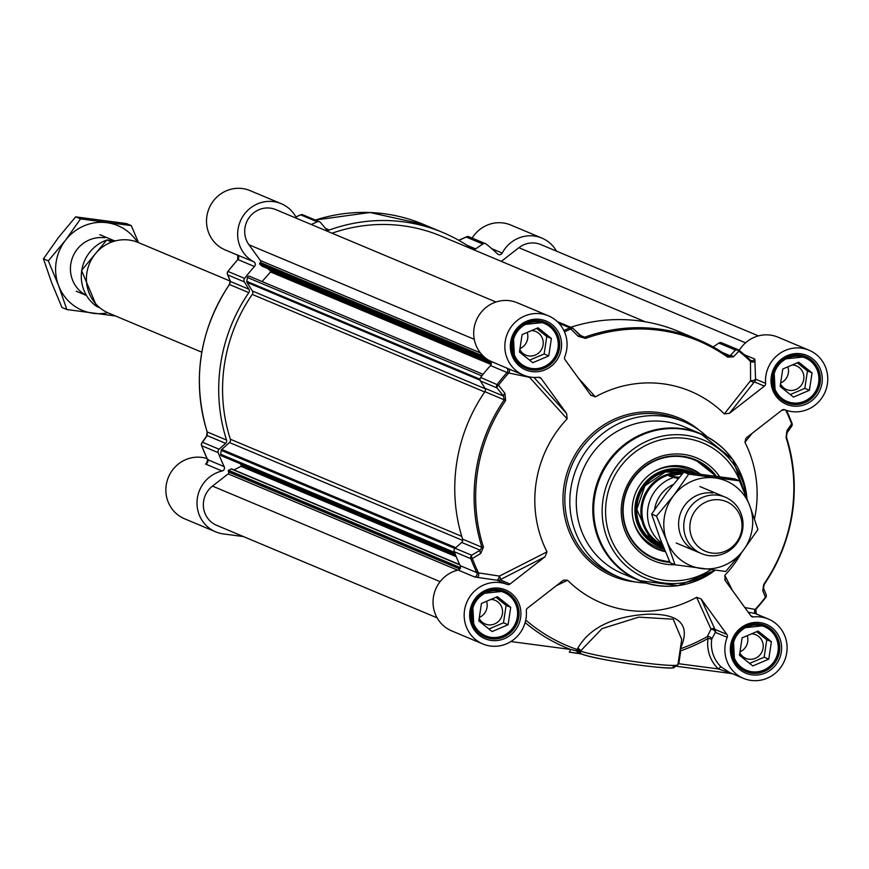 <?xml version="1.0" encoding="UTF-8"?>
<svg xmlns="http://www.w3.org/2000/svg" width="869" height="869" viewBox="0 0 869 869"><rect width="100%" height="100%" fill="white"/><g stroke="black" fill="none" stroke-linecap="round" stroke-linejoin="round"><path stroke-width="1.3" d="M466.914 236.726A3.063 1.553 65.9 0 0 466.588 236.792A3.063 1.553 65.9 0 0 466.262 237.052L482.827 244.015A3.063 2.944 -67.2 0 1 486.26 244.113A177.624 170.911 -67.2 0 1 497.546 253.944A3.063 2.944 112.8 0 0 502.195 253.085A32.153 30.936 -67.2 0 1 541.898 238.095A32.153 30.936 -67.2 0 1 556.486 251.141M243.407 536.564L223.322 533.914A32.153 30.936 -67.2 0 1 215.675 531.839A32.153 30.936 -67.2 0 1 197.176 499.61A32.153 30.936 -67.2 0 1 222.106 470.998A3.063 2.944 112.8 0 0 224.202 466.62A177.624 170.911 -67.2 0 1 218.228 452.662A3.063 2.944 -67.2 0 1 219.086 449.219L202.51 442.267A3.063 2.194 -145 0 0 201.912 442.777A3.063 2.194 -145 0 0 201.619 443.614M244.385 281.914L248.947 289.236L230.481 281.491L227.819 274.952L244.385 281.914A3.063 2.944 -67.2 0 1 244.591 278.384A177.624 170.911 -67.2 0 1 254.465 266.511A3.063 2.944 112.8 0 0 253.748 261.765A32.153 30.936 -67.2 0 1 240.854 220.009A32.153 30.936 -67.2 0 1 281.219 203.694A32.153 30.936 -67.2 0 1 296.666 218.369M224.202 466.62L207.626 459.668A177.624 170.911 -67.2 0 1 201.651 445.699A3.063 2.944 -67.2 0 1 202.51 442.267L207.18 435.608L225.636 443.364L219.086 449.219M311.265 224.495A177.624 170.911 -67.2 0 1 317.283 221.823A3.063 2.944 -67.2 0 1 320.607 222.605L326.136 229.177A3.063 2.944 112.8 0 0 329.318 230.024L325.495 228.417M482.827 244.015L475.571 248.892L466.979 245.286M475.571 248.892A3.063 2.944 112.8 0 1 472.269 248.882A165.371 159.125 112.8 0 0 442.777 232.479A165.371 159.125 112.8 0 0 329.318 230.024M230.024 280.35A3.063 2.433 -22.3 0 0 230.166 280.959L229.373 284.489L248.838 292.636A165.371 159.125 112.8 0 0 226.548 440.072L207.202 431.947A165.371 159.125 -67.2 0 1 229.492 284.511L230.481 281.491A3.063 2.433 -22.3 0 1 230.166 280.959L227.493 274.43A3.063 2.433 -22.2 0 0 227.493 274.43A3.063 2.433 -22.2 0 0 227.819 274.952A3.063 2.944 -67.2 0 1 228.015 271.432A177.624 170.911 -67.2 0 1 237.889 259.559L254.465 266.511M207.061 458.604A32.153 30.936 112.8 0 0 167.967 478.363A32.153 30.936 112.8 0 0 184.532 518.771L215.675 531.839M206.909 462.971L205.54 464.046L222.106 470.998M281.219 203.694L250.087 190.626A32.153 30.936 112.8 0 0 209.114 208.299A32.153 30.936 112.8 0 0 225.19 249.924L237.454 255.073M253.748 261.765L237.693 255.16M227.363 273.398A3.063 2.433 -22.2 0 0 227.493 274.419A3.063 3.063 0 0 1 227.895 271.41L227.95 271.519M248.838 292.636A3.063 2.944 112.8 0 0 248.947 289.236M201.575 445.471A3.063 0.587 -20.7 0 0 201.554 445.612A3.063 3.063 0 0 1 201.912 442.777L206.583 436.129A3.063 2.183 -144.9 0 1 207.18 435.608L207.202 431.947A3.063 0.554 -17.7 0 1 207.104 431.86A3.063 0.554 -17.7 0 1 207.126 431.73M225.636 443.364A3.063 2.944 112.8 0 0 226.548 440.072M206.235 463.199A3.063 2.455 -108.6 0 0 206.8 463.101L207.55 459.614L201.554 445.612A3.063 0.587 -20.7 0 0 201.651 445.699L218.228 452.662M207.626 459.668L208.191 459.484L207.626 459.668A3.063 2.944 -67.2 0 1 205.54 464.046M229.438 284.587L229.373 284.489C199.262 330.6 191.832 379.731 207.104 431.86L206.583 436.129A3.063 2.183 -144.9 0 0 206.301 436.857M541.898 238.095L510.755 225.028A32.153 30.936 112.8 0 0 472.16 238.084M466.588 236.792L466.588 236.792A3.063 3.063 0 0 1 469.021 236.77L485.597 243.722M748.198 612.189L755.161 613.514L768.424 619.076A32.153 30.936 -67.2 0 0 753.434 616.936A3.063 2.944 112.8 0 1 750.794 615.773L725.289 580.611L724.811 575.343A114.838 110.504 112.8 0 0 741.691 552.434M556.399 585.641L567.587 580.264A114.838 110.504 112.8 0 0 696.612 597.296L711.016 629.178A3.063 1.619 -148.3 0 1 713.851 630.177A3.063 1.619 -148.3 0 1 715.35 632.371A3.063 2.944 112.8 0 0 715.002 629.428L701.142 598.958L726.853 634.403L715.002 629.428A3.063 2.629 -24.4 0 0 711.016 629.178L707.29 636.586A3.063 2.075 -158.1 0 1 711.754 639.117L715.35 632.371L727.201 637.346A3.063 2.944 112.8 0 0 726.853 634.403M538.389 377.276L541.137 378.428L566.653 413.59L534.011 377.439M541.137 378.428A3.063 2.944 112.8 0 0 538.498 377.265A32.153 30.936 -67.2 0 1 523.518 375.126A32.153 30.936 -67.2 0 1 507.431 333.511A32.153 30.936 -67.2 0 1 548.404 315.827L517.261 302.76A32.153 30.936 112.8 0 0 476.896 319.075A32.153 30.936 112.8 0 0 489.801 360.831A3.063 2.944 -67.2 0 1 490.507 365.577A177.624 170.911 112.8 0 0 480.633 377.45A3.063 2.944 112.8 0 0 480.438 380.98L497.003 387.932A3.063 1.39 -38.5 0 1 498.534 385.249A176.613 169.933 -67.2 0 1 508.756 373.007L529.482 377.309L567.12 418.858A114.838 110.504 112.8 0 0 547.003 551.88L499.414 576.082L476.82 572.638L460.244 565.686A3.063 2.944 -67.2 0 1 458.148 570.064A32.153 30.936 112.8 0 0 433.218 598.676A32.153 30.936 112.8 0 0 451.717 630.905L482.86 643.972A32.153 30.936 -67.2 0 1 466.642 602.651A32.153 30.936 -67.2 0 1 507.17 584.446A3.063 2.944 112.8 0 0 510.049 584.011L500.012 579.797A3.063 1.651 63 0 0 499.414 576.082A3.063 0.695 -68.3 0 1 498.285 578.982A3.063 0.695 -68.3 0 1 497.133 580.231L507.17 584.446M713.145 346.927L718.869 343.081L735.446 350.033A3.063 2.27 43.3 0 1 738.835 351.174A176.613 169.933 -67.2 0 1 750.479 361.341L750.588 380.665L724.322 413.916A114.838 110.504 112.8 0 0 595.341 396.894L577.983 377.591M455.128 548.285L461.678 542.43L480.144 550.175L471.704 555.237L455.128 548.285A3.063 2.944 112.8 0 0 454.27 551.728A177.624 170.911 112.8 0 0 460.244 565.686M490.507 365.577L507.083 372.529A177.624 170.911 112.8 0 0 497.198 384.402A3.063 2.944 112.8 0 0 497.003 387.932L503.455 396.047L484.989 388.302L480.438 380.98M483.436 547.155A3.063 0.554 -17.7 0 1 481.937 547.253L462.59 539.128A165.371 159.125 -67.2 0 1 484.891 391.702L504.237 399.816A165.371 159.125 112.8 0 0 481.937 547.253L480.144 550.175A3.063 1.619 -121 0 0 480.753 553.434L483.436 547.155A164.36 158.147 -67.2 0 1 505.595 400.62L504.965 393.396L498.534 385.249L480.633 377.45M707.268 436.868A84.217 81.034 112.8 0 0 683.936 421.704A84.217 81.034 112.8 0 0 663.916 416.294A84.217 81.034 112.8 0 0 573.073 478.189A84.217 81.034 112.8 0 0 618.761 577.016A84.217 81.034 112.8 0 0 638.791 582.436A84.217 81.034 112.8 0 0 645.928 583.045M730.177 456.16A79.622 76.613 112.8 0 0 700.675 433.707L684.164 426.777A79.622 76.613 112.8 0 0 665.23 421.661A79.622 76.613 112.8 0 0 579.341 480.188A79.622 76.613 112.8 0 0 622.53 573.616L639.041 580.546A79.622 76.613 112.8 0 0 657.985 585.673A79.622 76.613 112.8 0 0 675.734 585.88M570.748 327.244A165.371 159.125 -67.2 0 1 678.83 331.545L698.176 339.67A165.371 159.125 112.8 0 0 584.707 337.205L580.644 335.988L573.225 328.623A3.063 1.347 -45.2 0 0 573.127 328.482A3.063 1.347 -45.2 0 1 573.127 328.482A3.063 3.063 0 0 0 572.15 327.83A3.063 2.944 112.8 0 0 569.901 327.841A177.624 170.911 112.8 0 0 563.862 330.524M719.554 476.581A55.735 53.628 112.8 0 0 629.482 481.22A55.735 53.628 112.8 0 0 666.871 564.339A55.735 53.628 112.8 0 0 675.007 564.774L666.773 540.876A45.938 44.2 112.8 0 0 701.392 568.554A45.938 44.2 112.8 0 0 742.865 550.913A45.938 44.2 112.8 0 0 749.719 505.606A45.938 44.2 112.8 0 0 715.1 477.928A45.938 44.2 112.8 0 0 673.627 495.558A45.938 44.2 112.8 0 0 666.773 540.876L656.486 516.11L673.627 495.558L688.704 474.148L739.432 480.839L749.719 505.606L757.942 529.503L742.865 550.913L725.724 571.465L674.996 564.774L670.14 562.732L659.853 537.965L651.631 514.079L656.486 516.11M669.956 562.33A53.596 51.564 -67.2 0 1 666.653 562.004A53.596 51.564 -67.2 0 1 653.912 558.55A53.596 51.564 -67.2 0 1 624.833 495.667A53.596 51.564 -67.2 0 1 682.643 456.279A53.596 51.564 -67.2 0 1 695.385 459.723A53.596 51.564 -67.2 0 1 716.23 476.114M680.318 648.817A3.063 2.205 -157.7 0 1 680.362 648.817C691.04 624.952 680.036 613.427 647.351 614.209C612.732 616.479 589.519 627.863 577.711 648.35L577.255 649.534A3.063 2.325 -166.8 0 1 579.992 651.565L602.087 628.58L638.845 617.142L673.236 619.217L681.731 639.508L677.918 664.676A50.532 3.487 -171.4 0 1 635.435 661.733A50.532 3.487 -171.4 0 1 580.394 651.044A3.063 2.249 -151.7 0 0 577.711 648.35M525.756 620.064A167.532 161.2 -67.2 0 0 577.255 649.534A3.063 0.836 -71.2 0 0 576.527 650.903L570.422 649.415L510.874 641.561M482.86 643.972A32.153 30.936 -67.2 0 0 526.321 610.842A3.063 2.944 112.8 0 1 527.526 608.104L562.754 580.698L563.785 580.058L567.587 580.264M729.612 672.53L721.227 666.99A3.063 0.782 -46.9 0 0 718.424 668.945L731.904 673.497M676.875 665.448L678.808 663.72L680.764 650.805A169.748 163.339 112.8 0 0 708.05 638.422A35.216 33.891 112.8 0 0 718.424 668.945L678.081 663.634M768.424 619.076A32.153 30.936 -67.2 0 1 784.501 660.701A32.153 30.936 -67.2 0 1 743.527 678.374A32.153 30.936 -67.2 0 1 727.201 637.346M729.602 672.53L743.527 678.374M701.142 598.958L696.612 597.296M765.611 383.359L755.574 379.145A3.063 1.086 -11.8 0 1 753.564 380.361A3.063 1.086 -11.8 0 1 750.588 380.665A3.063 2.281 -141.6 0 0 754.368 381.893L764.405 386.108A3.063 2.944 112.8 0 0 765.611 383.359A32.153 30.936 -67.2 0 1 809.082 350.229A32.153 30.936 -67.2 0 1 825.289 391.55A32.153 30.936 -67.2 0 1 784.761 409.755A3.063 2.944 112.8 0 0 781.883 410.201L746.949 437.379L745.798 438.519L744.939 442.321L752.043 433.414M809.082 350.229L777.94 337.161A32.153 30.936 112.8 0 0 739.226 350.403M764.405 386.108L729.471 413.286L754.368 381.893A3.063 2.944 112.8 0 0 755.574 379.145L754.813 359.103L744.461 354.758M732.437 590.475L724.811 575.343M755.726 613.742A3.063 2.553 115.3 0 1 755.183 609.451L744.82 607.54M785.717 410.114A176.613 169.933 -67.2 0 1 791.616 423.92L786.966 430.6L786.054 437.628A164.36 158.147 -67.2 0 1 763.894 584.164L762.765 590.648L765.404 597.209A176.613 169.933 -67.2 0 1 755.183 609.451L755.726 609.441L755.183 609.451M781.579 410.44L784.718 409.744M754.477 518.826A114.838 110.504 112.8 0 0 744.939 442.321M786.966 430.6A3.063 2.183 35.1 0 1 787.032 432.871A3.063 2.183 35.1 0 1 786.434 433.392M786.488 410.374A177.624 170.911 112.8 0 1 791.963 423.301A3.063 0.587 159.3 0 1 792.05 423.388A3.063 0.587 159.3 0 1 791.616 423.92A3.063 2.194 35 0 1 791.702 426.223A3.063 2.194 35 0 1 791.105 426.733M763.123 587.509L763.894 584.164M724.735 579.699L725.289 580.611M765.795 594.048A3.063 2.433 157.8 0 1 766.121 594.57A3.063 2.433 157.8 0 1 766.121 594.581A3.063 2.433 157.8 0 1 765.404 597.209L765.6 597.568A177.624 170.911 112.8 0 1 755.726 609.441M763.427 587.998A3.063 2.433 157.7 0 1 763.449 588.041A3.063 2.433 157.7 0 1 762.765 590.648M548.404 315.827A32.153 30.936 -67.2 0 1 564.731 356.855A3.063 2.944 112.8 0 0 565.078 359.799L591.018 395.493M510.244 369.564L489.801 360.831M564.47 331.839A176.613 169.933 -67.2 0 1 570.824 329.014L578.265 336.357L585.587 338.399A164.36 158.147 -67.2 0 1 727.657 357.137L733.447 356.833L738.835 351.174A3.063 0.804 -51.5 0 0 738.932 350.164A3.063 0.804 -51.5 0 0 738.878 350.142A3.063 2.944 112.8 0 0 735.446 350.033L730.079 355.714L727.657 356.073A165.371 159.125 112.8 0 0 698.176 339.67L727.701 356.094A3.063 0.815 -54.6 0 0 727.657 356.073L727.733 356.116M578.265 336.357A3.063 1.336 -45.2 0 1 580.535 335.847A3.063 1.336 -45.2 0 1 580.644 335.988M558.897 323.225L569.901 327.841A3.063 0.597 67.1 0 1 570.824 329.014A3.063 1.347 -45.2 0 1 573.116 328.482L582.241 337.009M722.302 343.179A3.063 2.944 112.8 0 0 718.869 343.081M724.322 413.916L729.471 413.286M755.096 361.308A3.063 1.934 11.4 0 1 750.479 361.341L750.164 359.962L751.022 360.526A3.063 2.944 112.8 0 0 751.033 360.526A3.063 2.944 112.8 0 0 754.813 359.103M722.389 352.488L730.079 355.714A3.063 2.259 43.4 0 1 733.447 356.833M590.594 394.961L595.341 396.894M458.148 570.064L474.724 577.016L497.133 580.231A3.063 2.944 112.8 0 0 500.012 579.797L544.982 556.823L510.049 584.011M477.711 577.135A3.063 1.38 -93.4 0 0 478.526 572.943A176.613 169.933 -67.2 0 1 472.334 558.539L480.753 553.434M454.27 551.728L470.846 558.68A3.063 0.587 -20.7 0 0 472.334 558.539A3.063 1.629 -120.9 0 1 471.704 555.237A3.063 2.944 112.8 0 0 470.846 558.68A177.624 170.911 112.8 0 0 476.82 572.638A3.063 2.944 112.8 0 1 474.724 577.016M462.59 539.128A3.063 2.944 -67.2 0 1 461.678 542.43M504.965 393.396A3.063 1.38 -38.4 0 0 503.455 396.047L504.237 399.816L505.595 400.62M484.989 388.302A3.063 2.944 -67.2 0 1 484.891 391.702M567.12 418.858L566.653 413.59M509.169 369.086A3.063 1.282 -65.7 0 1 508.756 373.007L507.083 372.529A3.063 2.944 112.8 0 0 506.366 367.783M544.982 556.823L547.003 551.88M577.613 652.478L581.024 653.716L579.992 651.565A3.063 0.978 179.7 0 0 576.527 650.903L577.613 652.478A3.063 2.227 -28.7 0 1 580.155 652.967L581.057 653.716L580.155 652.967A3.063 2.944 -67.2 0 0 582.111 654.151A47.469 3.28 8.6 0 0 639.421 665.143A47.469 3.28 8.6 0 0 672.899 666.132M677.918 664.676L673.594 667.848C666.523 669.695 595.776 659.929 581.372 653.955L569.26 652.13A3.063 0.804 -82.5 0 0 570.422 649.415A169.748 163.339 112.8 0 1 525.148 622.562M569.206 652.119A3.063 0.804 -82.5 0 0 569.26 652.13L581.068 653.716M531.904 368.51A23.582 22.692 112.8 0 0 557.974 348.23A23.582 22.692 112.8 0 0 538.943 321.997A23.582 22.692 112.8 0 0 512.873 342.277A23.582 22.692 112.8 0 0 531.904 368.51M548.752 355.91L532.784 362.699L519.456 352.043L522.095 334.598L538.063 327.809L551.38 338.465L548.752 355.91L544.135 353.965L546.775 336.531L536.629 328.417M511.515 344.537A24.495 23.572 112.8 0 0 525.712 367.75A24.495 23.572 112.8 0 0 531.535 369.325A24.495 23.572 112.8 0 0 557.963 351.315A24.495 23.572 112.8 0 0 544.667 322.562A24.495 23.572 112.8 0 0 538.845 320.987A24.495 23.572 112.8 0 0 518.163 328.688M519.836 349.577A12.829 12.34 112.8 0 0 542.734 346.546A12.829 12.34 112.8 0 0 531.578 330.568M519.977 348.599A12.829 12.34 112.8 0 0 527.19 332.436M529.601 360.146L544.135 353.965M551.38 338.465L546.775 336.531M491.246 637.357A23.582 22.692 112.8 0 0 517.316 617.077A23.582 22.692 112.8 0 0 498.285 590.844A23.582 22.692 112.8 0 0 472.215 611.124A23.582 22.692 112.8 0 0 491.246 637.357M508.093 624.757L492.126 631.546L478.797 620.89L481.437 603.444L497.405 596.666L510.722 607.312L508.093 624.757L503.477 622.823L506.116 605.378L495.971 597.275M470.846 613.384A24.495 23.572 112.8 0 0 485.054 636.597A24.495 23.572 112.8 0 0 490.876 638.172A24.495 23.572 112.8 0 0 517.305 620.162A24.495 23.572 112.8 0 0 504.009 591.42A24.495 23.572 112.8 0 0 498.187 589.834A24.495 23.572 112.8 0 0 477.494 597.535M479.167 618.424A12.829 12.34 112.8 0 0 502.065 615.393A12.829 12.34 112.8 0 0 490.92 599.414M479.319 617.446A12.829 12.34 112.8 0 0 486.531 601.283M488.943 628.993L503.477 622.823M510.722 607.312L506.116 605.378M751.924 671.759A23.582 22.692 112.8 0 0 777.994 651.468A23.582 22.692 112.8 0 0 758.952 625.235A23.582 22.692 112.8 0 0 732.882 645.526A23.582 22.692 112.8 0 0 751.924 671.759M768.761 659.147L752.804 665.936L739.476 655.28L742.115 637.846L758.072 631.057L771.4 641.713L768.761 659.147L764.144 657.214L766.784 639.769L756.649 631.665M731.524 647.785A24.495 23.572 112.8 0 0 745.721 670.987A24.495 23.572 112.8 0 0 751.555 672.563A24.495 23.572 112.8 0 0 777.972 654.563A24.495 23.572 112.8 0 0 764.687 625.81A24.495 23.572 112.8 0 0 758.865 624.235A24.495 23.572 112.8 0 0 738.172 631.937M739.845 652.825A12.829 12.34 112.8 0 0 762.743 649.784A12.829 12.34 112.8 0 0 751.587 633.816M739.997 651.837A12.829 12.34 112.8 0 0 747.199 635.684M749.621 663.395L764.144 657.214M771.4 641.713L766.784 639.769M792.582 402.912A23.582 22.692 112.8 0 0 818.652 382.621A23.582 22.692 112.8 0 0 799.61 356.388A23.582 22.692 112.8 0 0 773.54 376.679A23.582 22.692 112.8 0 0 792.582 402.912M809.419 390.3L793.462 397.09L780.134 386.433L782.773 368.999L798.73 362.21L812.059 372.866L809.419 390.3L804.813 388.367L807.442 370.922L797.308 362.818M772.183 378.927A24.495 23.572 112.8 0 0 786.38 402.141A24.495 23.572 112.8 0 0 792.213 403.716A24.495 23.572 112.8 0 0 818.641 385.706A24.495 23.572 112.8 0 0 805.346 356.963A24.495 23.572 112.8 0 0 799.523 355.388A24.495 23.572 112.8 0 0 778.83 363.09M780.503 383.979A12.829 12.34 112.8 0 0 803.401 380.937A12.829 12.34 112.8 0 0 792.246 364.969M780.655 382.99A12.829 12.34 112.8 0 0 787.857 366.827M790.279 394.548L804.813 388.367M812.059 372.866L807.442 370.922M653.716 558.474A53.596 51.564 112.8 0 0 669.89 562.189L653.716 558.474M715.937 476.082A53.596 51.564 112.8 0 0 695.189 459.636L715.947 476.082M692.854 473.116A40.419 38.899 112.8 0 0 665.013 470.031A40.419 38.899 112.8 0 0 634.902 509.343A40.419 38.899 112.8 0 0 663.807 547.959M700.284 474.018A43.635 41.994 112.8 0 0 687.27 467.348A43.635 41.994 112.8 0 0 664.687 467.098A43.635 41.994 112.8 0 0 632.589 504.15A43.635 41.994 112.8 0 0 653.662 547.416A43.635 41.994 112.8 0 0 665.35 551.663M501.315 261.363L518.88 247.698A22.963 22.105 -67.2 0 1 540.876 244.591L758.409 335.879M437.129 617.859L216.696 525.343A22.963 22.105 -67.2 0 1 203.476 507.29A22.963 22.105 -67.2 0 1 212.47 486.097L228.189 473.877A1.532 1.477 112.8 0 0 228.656 471.986L228.265 471.15A0.608 0.587 -67.2 0 1 228.558 470.335L231.241 468.967A0.608 0.587 -67.2 0 1 232.023 469.238M234.011 469.901L240.974 466.349A0.608 0.587 112.8 0 0 241.256 465.534L240.463 463.807M455.106 553.89L221.53 455.856A1.532 1.477 -67.2 0 1 220.661 454.259L221.247 450.381A1.532 1.477 -67.2 0 1 221.758 449.447L229.47 442.549A3.063 2.944 112.8 0 0 230.372 439.247A161.395 155.29 -67.2 0 1 252.271 294.417A3.063 2.944 112.8 0 0 252.379 291.006L247.013 282.382A1.532 1.477 -67.2 0 1 246.807 281.35L247.393 277.483A1.532 1.477 -67.2 0 1 249.87 276.527M262.08 281.556L270.531 271.964A0.608 0.587 112.8 0 0 270.498 271.106L267.75 268.564M262.286 266.229A0.608 0.587 -67.2 0 1 261.917 266.077L259.744 264.067A0.608 0.587 -67.2 0 1 259.722 263.209L260.331 262.514A1.532 1.477 112.8 0 0 260.439 260.581L248.968 244.765A22.963 22.105 -67.2 0 1 249.577 217A22.963 22.105 -67.2 0 1 275.81 209.614L495.982 302.01M332.034 233.207A161.395 155.29 -67.2 0 1 441.246 236.151L645.287 321.791M678.135 478.623L669.032 475.984L682.437 473.692M669.032 475.984L679.243 477.331M662.439 544.591L658.984 542.441L662.102 543.755M682.599 473.507A37.519 36.096 112.8 0 0 643.408 501.163A37.519 36.096 112.8 0 0 662.471 544.689M683.306 472.714A38.279 36.835 112.8 0 0 642.332 500.946A38.279 36.835 112.8 0 0 662.895 545.721M708.832 555.606A30.621 29.47 112.8 0 0 741.865 533.099A30.621 29.47 112.8 0 0 725.257 497.166A30.621 29.47 112.8 0 0 717.968 495.2A30.621 29.47 112.8 0 0 684.935 517.707A30.621 29.47 112.8 0 0 701.544 553.64A30.621 29.47 112.8 0 0 708.832 555.606M711.917 553.053A26.95 25.929 112.8 0 0 741.713 529.862A26.95 25.929 112.8 0 0 719.956 499.881A26.95 25.929 112.8 0 0 690.16 523.062A26.95 25.929 112.8 0 0 711.917 553.053M712.819 493.027A30.621 29.47 112.8 0 0 679.417 516.946A30.621 29.47 112.8 0 0 699.024 552.434M739.432 480.839L734.577 478.808L683.849 472.106L666.708 492.658L651.631 514.079M683.849 472.106L688.704 474.148M117.511 240.42L110.83 241.712L106.789 239.963L115.142 240.778M96.709 306.442L99.805 307.756M201.782 352.195L108.658 313.112A38.279 36.835 -67.2 0 1 87.888 268.195A38.279 36.835 -67.2 0 1 129.177 240.05A38.279 36.835 -67.2 0 1 138.28 242.516L230.209 281.1M104.638 237.791A30.621 29.47 112.8 0 0 71.91 259.266A30.621 29.47 112.8 0 0 86.346 295.362M137.421 242.169A45.938 44.2 112.8 0 0 106.92 222.681A45.938 44.2 112.8 0 0 65.447 240.322A45.938 44.2 112.8 0 0 58.592 285.629A45.938 44.2 112.8 0 0 93.222 313.307A45.938 44.2 112.8 0 0 107.81 312.742M131.262 225.592L126.396 223.561L75.668 216.859L58.527 237.411L43.45 258.832L51.673 282.729L61.96 307.485L66.826 309.527L58.592 285.629L48.306 260.863L65.447 240.322L80.524 218.901L131.262 225.592L138.508 242.603M115.534 316.001L66.826 309.527M43.45 258.832L48.306 260.863M75.668 216.859L80.524 218.901M295.938 216.968A177.624 170.911 -67.2 0 1 300.707 214.86L317.283 221.823M458.865 240.365L466.262 237.052A3.063 2.944 -67.2 0 1 469.021 236.77M315.36 220.063A165.371 159.125 -67.2 0 1 423.431 224.365L442.777 232.479M244.591 278.384L227.895 271.41L237.802 259.505L237.737 255.171M237.183 254.813A3.063 2.944 -67.2 0 1 237.889 259.559M502.195 253.085L491.811 248.719M300.707 214.86A3.063 2.944 -67.2 0 1 302.955 214.849A3.063 3.063 0 0 0 300.587 214.86A3.063 0.597 67.1 0 1 300.707 214.86M750.164 359.962A177.624 170.911 112.8 0 0 738.976 350.207M700.675 433.707A79.622 76.613 112.8 0 0 681.741 428.591A79.622 76.613 112.8 0 0 595.852 487.118A79.622 76.613 112.8 0 0 639.041 580.546L678.189 585.673L715.1 570.26A79.307 76.309 112.8 0 1 658.626 585.608A79.307 76.309 112.8 0 1 594.602 497.372A79.307 76.309 112.8 0 1 682.284 429.145A79.307 76.309 112.8 0 1 746.949 498.524L732.719 459.397L700.675 433.707M746.46 497.318A74.875 72.04 112.8 0 0 685.782 435.271A74.875 72.04 112.8 0 0 603.01 499.675A74.875 72.04 112.8 0 0 663.449 582.98A74.875 72.04 112.8 0 0 714.437 570.183M741.235 484.924A71.91 69.194 112.8 0 0 685.913 438.432A71.91 69.194 112.8 0 0 606.41 500.283A71.91 69.194 112.8 0 0 664.459 580.296A71.91 69.194 112.8 0 0 710.842 569.749M585.587 338.399A3.063 0.619 70.1 0 0 584.707 337.205L579.851 335.173M764.177 584.413A165.371 159.125 112.8 0 0 786.488 437.27M721.227 666.99A32.153 30.936 -67.2 0 1 711.754 639.117L708.05 638.422L707.29 636.586A167.532 161.2 -67.2 0 1 680.362 648.817A3.063 0.63 70.7 0 0 680.764 650.805L680.036 650.718M677.136 666.36L732.241 673.638L677.147 666.36M753.434 616.936L750.859 615.86M791.985 425.386A3.063 2.944 112.8 0 0 792.028 423.529M765.665 597.481A3.063 2.944 112.8 0 0 766.252 595.602M755.672 609.495A3.063 2.944 112.8 0 0 755.9 613.818M786.412 437.053A3.063 0.554 162.3 0 1 786.51 437.14A3.063 0.554 162.3 0 1 786.054 437.628M573.008 328.395A3.063 2.944 112.8 0 0 572.15 327.83L557.279 321.595M750.284 360.07A3.063 2.944 112.8 0 0 751.022 360.526M727.657 357.137A3.063 0.815 -54.6 0 0 727.701 356.094M491.354 640.453A26.494 25.494 112.8 0 0 519.217 604.161A26.494 25.494 112.8 0 0 475.332 598.372A26.494 25.494 112.8 0 0 491.354 640.453M491.191 638.791A24.962 24.017 -67.2 0 1 485.26 637.183A24.962 24.017 -67.2 0 1 471.715 607.898A24.962 24.017 -67.2 0 1 498.643 589.551A24.962 24.017 -67.2 0 1 504.574 591.148A24.962 24.017 -67.2 0 1 518.12 620.444A24.962 24.017 -67.2 0 1 491.191 638.791M792.68 406.008A26.494 25.494 112.8 0 0 820.553 369.705A26.494 25.494 112.8 0 0 776.669 363.915A26.494 25.494 112.8 0 0 792.68 406.008M792.528 404.335A24.962 24.017 -67.2 0 1 786.586 402.727A24.962 24.017 -67.2 0 1 773.052 373.442A24.962 24.017 -67.2 0 1 799.969 355.095A24.962 24.017 -67.2 0 1 805.911 356.703A24.962 24.017 -67.2 0 1 819.445 385.988A24.962 24.017 -67.2 0 1 792.528 404.335M752.022 674.855A26.494 25.494 112.8 0 0 779.895 638.552A26.494 25.494 112.8 0 0 736.01 632.762A26.494 25.494 112.8 0 0 752.022 674.855M751.87 673.182A24.962 24.017 -67.2 0 1 745.928 671.574A24.962 24.017 -67.2 0 1 732.393 642.289A24.962 24.017 -67.2 0 1 759.31 623.942A24.962 24.017 -67.2 0 1 765.252 625.55A24.962 24.017 -67.2 0 1 778.787 654.835A24.962 24.017 -67.2 0 1 751.87 673.182M532.013 371.606A26.494 25.494 112.8 0 0 559.875 335.315A26.494 25.494 112.8 0 0 515.99 329.525A26.494 25.494 112.8 0 0 532.013 371.606M531.85 369.933A24.962 24.017 -67.2 0 1 525.919 368.337A24.962 24.017 -67.2 0 1 512.373 339.04A24.962 24.017 -67.2 0 1 539.301 320.704A24.962 24.017 -67.2 0 1 545.232 322.301A24.962 24.017 -67.2 0 1 558.778 351.597A24.962 24.017 -67.2 0 1 531.85 369.933M618.761 577.016L613.764 574.92A84.217 81.034 -67.2 0 1 568.076 476.093A84.217 81.034 -67.2 0 1 658.919 414.187A84.217 81.034 -67.2 0 1 678.939 419.608L683.936 421.704M699.491 430.448A85.749 82.512 112.8 0 0 658.756 412.525A85.749 82.512 112.8 0 0 563.959 486.282A85.749 82.512 112.8 0 0 633.175 581.687A85.749 82.512 112.8 0 0 635.891 581.991M689.095 472.693A39.203 37.715 112.8 0 0 665.285 471.204A39.203 37.715 112.8 0 0 636.108 508.854A39.203 37.715 112.8 0 0 663.221 546.536M715.209 475.973A52.976 50.978 112.8 0 0 662.602 458.126A52.976 50.978 112.8 0 0 623.258 514.155A52.976 50.978 112.8 0 0 669.641 561.613M685.293 472.269A38.29 36.846 112.8 0 0 665.23 471.976A38.29 36.846 112.8 0 0 636.814 506.844A38.29 36.846 112.8 0 0 659.723 544.385M695.765 473.464A41.908 40.322 112.8 0 0 663.112 467.946A41.908 40.322 112.8 0 0 653.988 471.65M633.414 520.65A41.908 40.322 112.8 0 0 664.34 549.262M698.795 473.833A43.417 41.777 112.8 0 0 686.271 467.066M652.76 546.894A43.417 41.777 112.8 0 0 665.035 550.924M212.47 486.097L440.116 581.643M228.189 473.877L457.659 570.183M228.656 471.986L459.831 569.01M228.265 471.15L460.179 568.489M228.558 470.335L460.472 567.674M231.241 468.967L459.886 564.926M240.974 466.349L456.236 556.692M241.256 465.534L455.769 555.563M220.661 454.259L454.53 552.412M221.247 450.381L454.943 548.469M221.758 449.447L455.812 547.676M229.47 442.549L462.71 540.431M230.372 439.247L461.721 536.336M252.271 294.417L484.706 391.962M252.379 291.006L485.206 388.725M247.013 282.382L480.09 380.209M246.807 281.35L479.981 379.21M247.393 277.483L481.839 375.875M270.531 271.964L491.126 364.556M270.498 271.106L491.311 363.785M261.917 266.077L491.094 362.264M259.744 264.067L488.421 360.038M259.722 263.209L485.369 357.919M260.331 262.514L483.262 356.073M260.439 260.581L480.372 352.879M248.968 244.765L474.257 339.312M518.88 247.698L745.548 342.831M654.553 509.636A32.001 30.795 -67.2 0 1 673.106 484.598M673.03 477.668A37.519 36.096 112.8 0 0 648.024 507.605A37.519 36.096 112.8 0 0 661.961 543.386M96.785 306.496A37.519 36.096 -67.2 0 1 81.719 270.617A37.519 36.096 -67.2 0 1 106.833 240.04M458.745 240.3L466.534 236.813M319.531 221.812L302.955 214.849M300.587 214.86L295.905 216.913M315.284 220.031L369.977 212.503L423.431 224.365M756.356 614.068L755.813 609.495L765.719 597.59A3.063 3.063 0 0 0 766.121 594.581L763.449 588.041L764.242 584.511C794.353 538.4 801.783 489.269 786.51 437.14L787.032 432.871L791.692 426.223A3.063 3.063 0 0 0 792.05 423.388L786.554 410.396M755.878 613.829L755.161 613.514M510.342 369.597L523.518 375.126M721.639 342.788L738.205 349.74A3.063 3.063 0 0 1 738.932 350.164L750.24 360.016M485.26 637.183L473.877 626.907L472.736 605.117L482.121 593.527L504.574 591.148M786.586 402.727L775.213 392.462L774.062 370.672L783.458 359.082L805.911 356.703M745.928 671.574L734.555 661.309L733.403 639.519L742.799 627.929L765.252 625.55M525.919 368.337L514.535 358.061L513.394 336.27L522.78 324.68L545.232 322.301M521.878 366.142L525.712 367.75M540.833 320.954L544.667 322.562M481.22 634.989L485.054 636.597M500.175 589.801L504.009 591.42M741.887 669.38L745.721 670.987M760.853 624.203L764.687 625.81M782.545 400.533L786.38 402.141M801.511 355.356L805.346 356.963M661.081 544.885L649.925 538.552L636.781 509.473L644.885 485.858L665.296 471.997L685.217 472.258M231.73 468.945L459.744 564.644M249.446 276.255L483.077 374.311M262.09 266.186L491.104 362.308M676.191 542.995L701.544 553.64M699.893 486.521L725.257 497.166M96.731 306.464L81.545 270.455L106.789 239.963M114.013 240.637L99.848 234.684M86.411 295.471L76.146 291.169"/></g></svg>
